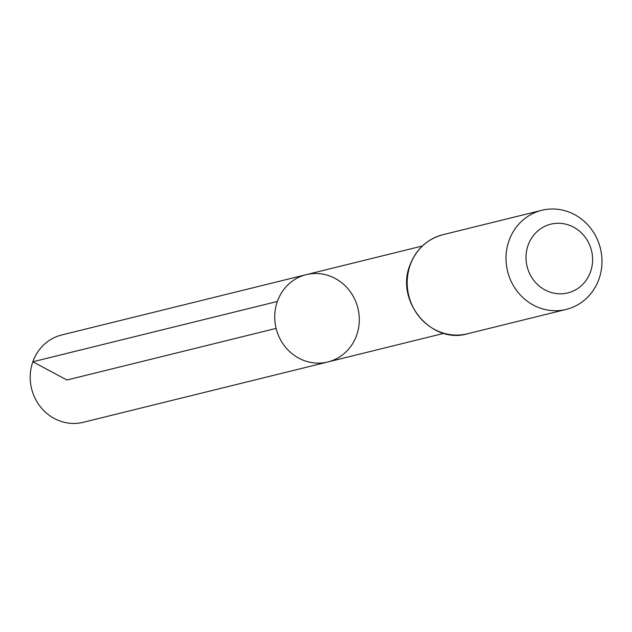 <?xml version="1.0" encoding="UTF-8"?>
<svg xmlns="http://www.w3.org/2000/svg" width="632" height="632" viewBox="0 0 632 632"><rect width="100%" height="100%" fill="white"/><g stroke="black" fill="none" stroke-linecap="round" stroke-linejoin="round"><path stroke-width="0.95" d="M277.369 301.464A44.975 42.123 76.1 0 0 285.696 347.395A44.975 42.123 76.1 0 0 327.795 361.978A44.975 42.123 -103.9 0 1 276.121 328.403A44.975 42.123 -103.9 0 1 306.251 274.651A44.975 42.123 76.1 0 0 277.369 301.464L32.84 361.781L66.937 380.006L276.121 328.403M528.083 245.279A35.408 33.164 -103.9 0 1 584.94 236.874A35.408 33.164 -103.9 0 1 564.889 293.493A35.408 33.164 -103.9 0 1 528.083 245.279M508.989 240.737A51.034 47.803 -103.9 0 1 541.766 210.314A51.034 47.803 -103.9 0 1 600.4 248.408A51.034 47.803 -103.9 0 1 566.209 309.411A51.034 47.803 -103.9 0 1 518.438 292.861A51.034 47.803 -103.9 0 1 508.989 240.737M356.677 335.165A44.975 42.123 -103.9 0 1 327.795 361.978L83.274 422.294A44.975 42.123 76.1 0 1 31.6 388.72A44.975 42.123 76.1 0 1 61.731 334.968L306.251 274.651A44.975 42.123 -103.9 0 1 348.351 289.235A44.975 42.123 -103.9 0 1 356.677 335.165M410.192 265.108A51.034 47.803 -103.9 0 1 442.969 234.685C427.027 239.101 415.998 249.316 409.884 265.314C395.205 301.18 431.411 344.574 467.411 333.783A51.034 47.803 -103.9 0 1 419.64 317.232A51.034 47.803 -103.9 0 1 410.192 265.108M422.334 246.014L306.251 274.651M443.877 333.348L327.795 361.978M541.766 210.314L442.969 234.685M566.209 309.411L467.411 333.783"/></g></svg>
